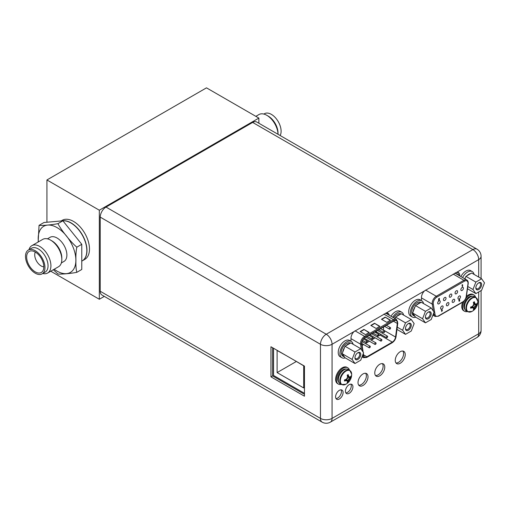 <?xml version="1.0" encoding="UTF-8"?>
<svg xmlns="http://www.w3.org/2000/svg" width="510" height="510" viewBox="0 0 510 510"><rect width="100%" height="100%" fill="white"/><g stroke="black" fill="none" stroke-linecap="round" stroke-linejoin="round"><path stroke-width="0.76" d="M304.457 393.293L273.545 375.443L273.545 348.26M294.761 360.513L303.699 365.829L303.699 387.944L277.108 372.587L277.108 350.478L286.04 355.476M296.253 361.533L277.108 372.587M100.228 217.12L100.228 291.248A8.198 4.73 120 0 0 101.923 294.997L322.161 422.152A8.198 4.73 -60 0 1 320.465 418.398L320.465 344.275L100.228 217.12A8.198 4.73 120 0 1 106.023 207.079L252.654 122.425A8.198 4.73 120 0 1 256.753 122.017L476.99 249.173A8.198 4.73 -60 0 0 472.891 249.575L252.654 122.425M270.95 346.762L304.457 366.103L304.457 396.2L270.95 376.852L270.95 346.762M389.219 315.231A6.241 3.602 120 0 0 387.995 313.229A6.241 3.602 120 0 0 386.223 313L354.055 331.576A6.241 3.602 120 0 0 350.995 338.194L350.995 340.47L350.287 340.871M459.759 275.916L459.759 275.4A6.241 3.602 120 0 0 458.464 272.544A6.241 3.602 120 0 0 456.692 272.315L424.524 290.891A6.241 3.602 120 0 0 421.464 297.508L421.464 299.778L420.756 300.186M384.763 367.149A7.07 4.08 120 0 0 383.303 363.917A7.07 4.08 120 0 0 377.853 365.81A7.07 4.08 120 0 0 374.767 372.925A7.07 4.08 120 0 0 376.233 376.163A7.07 4.08 120 0 0 381.678 374.264A7.07 4.08 120 0 0 384.763 367.149M368.01 376.826A7.07 4.08 120 0 0 366.55 373.588A7.07 4.08 120 0 0 361.099 375.481A7.07 4.08 120 0 0 358.014 382.596A7.07 4.08 120 0 0 359.48 385.834A7.07 4.08 120 0 0 364.924 383.941A7.07 4.08 120 0 0 368.01 376.826M352.933 386.816A5.304 3.06 120 0 0 351.836 384.393A5.304 3.06 120 0 0 347.75 385.809A5.304 3.06 120 0 0 345.436 391.144A5.304 3.06 120 0 0 346.532 393.573A5.304 3.06 120 0 0 350.619 392.152A5.304 3.06 120 0 0 352.933 386.816M343.096 392.496A5.304 3.06 120 0 0 341.993 390.073A5.304 3.06 120 0 0 337.907 391.489A5.304 3.06 120 0 0 335.593 396.831A5.304 3.06 120 0 0 336.696 399.253A5.304 3.06 120 0 0 340.782 397.838A5.304 3.06 120 0 0 343.096 392.496M405.24 354.59A7.07 4.08 120 0 0 403.78 351.358A7.07 4.08 120 0 0 398.329 353.251A7.07 4.08 120 0 0 395.244 360.366A7.07 4.08 120 0 0 396.703 363.604A7.07 4.08 120 0 0 402.154 361.705A7.07 4.08 120 0 0 405.24 354.59M457.527 272.257A6.241 3.602 -60 0 1 458.107 274.45L458.107 274.96M387.058 312.942A6.241 3.602 -60 0 1 387.568 314.281M382.379 363.604A7.07 4.08 -60 0 1 383.118 366.199A7.07 4.08 -60 0 1 380.562 372.714A7.07 4.08 -60 0 1 375.5 375.513M365.625 373.282A7.07 4.08 -60 0 1 366.365 375.87A7.07 4.08 -60 0 1 363.808 382.385A7.07 4.08 -60 0 1 358.753 385.19M350.88 384.145A5.304 3.06 -60 0 1 351.288 385.866A5.304 3.06 -60 0 1 345.837 392.872M341.043 389.825A5.304 3.06 -60 0 1 341.445 391.546A5.304 3.06 -60 0 1 336.001 398.552M402.855 351.046A7.07 4.08 -60 0 1 403.595 353.64A7.07 4.08 -60 0 1 401.032 360.156A7.07 4.08 -60 0 1 395.977 362.954M304.457 394.294L272.595 375.902L272.595 347.712M272.595 375.902L270.95 376.852M462.583 277.548A9.403 5.425 -60 0 1 472.273 271.588L470.571 270.606A9.403 5.425 120 0 0 460.881 276.56M472.273 271.588A9.403 5.425 -60 0 1 474.083 274.405M481.618 278.76L484.5 282.852L481.618 290.273L475.862 293.601L472.987 289.501L475.862 282.081L481.618 278.76L471.673 273.016L465.917 276.344L475.862 282.081M475.843 287.85A4.099 2.365 120 0 0 478.743 289.527A4.099 2.365 120 0 0 481.644 284.503A4.099 2.365 120 0 0 478.743 282.833A4.099 2.365 120 0 0 475.843 287.85M466.943 275.744A7.522 4.341 -60 0 1 468.798 274.297A7.522 4.341 -60 0 1 470.647 273.609M464.744 278.798A7.522 4.341 -60 0 1 465.407 277.663L464.929 278.9M467.791 286.505L472.987 289.501M467.479 288.756L475.862 293.601M465.917 276.344L465.407 277.663M475.856 287.519A3.347 1.932 120 0 0 476.538 288.768A3.347 1.932 120 0 0 479.119 287.876A3.347 1.932 120 0 0 480.579 284.503A3.347 1.932 120 0 0 479.884 282.974A3.347 1.932 120 0 0 478.463 283.005M421.751 300.76L420.049 299.778A9.403 5.425 120 0 0 412.8 302.296A9.403 5.425 120 0 0 408.695 311.757A9.403 5.425 120 0 0 410.646 316.06L412.348 317.041A9.403 5.425 -60 0 1 410.397 312.738A9.403 5.425 -60 0 1 414.502 303.278A9.403 5.425 -60 0 1 421.751 300.76A9.403 5.425 -60 0 1 423.555 303.577M415.695 317.201A9.403 5.425 -60 0 1 412.348 317.041M431.205 307.989L434.08 312.088L431.205 319.509L425.442 322.83L422.567 318.737L425.442 311.317L431.205 307.989L421.254 302.251L415.497 305.573L425.442 311.317M425.423 317.086A4.099 2.365 120 0 0 428.323 318.756A4.099 2.365 120 0 0 431.224 313.739A4.099 2.365 120 0 0 428.323 312.063A4.099 2.365 120 0 0 425.423 317.086M420.916 302.449L420.807 302.385A7.522 4.341 120 0 0 417.046 302.762A7.522 4.341 120 0 0 412.137 309.385A7.522 4.341 120 0 0 413.285 315.416L414.617 316.181A7.522 4.341 -60 0 1 413.132 313.72L414.987 316.359A7.522 4.341 -60 0 1 414.617 316.181M416.53 304.98A7.522 4.341 -60 0 1 418.378 303.526A7.522 4.341 -60 0 1 420.227 302.844M413.132 311.667A7.522 4.341 -60 0 1 414.987 306.899L412.622 312.993L413.132 313.72M414.987 316.359L415.497 317.086L425.442 322.83M412.622 312.993L422.567 318.737M415.497 305.573L414.987 306.899M425.436 316.755A3.347 1.932 120 0 0 426.118 318.004A3.347 1.932 120 0 0 428.7 317.105A3.347 1.932 120 0 0 430.159 313.739A3.347 1.932 120 0 0 429.465 312.203A3.347 1.932 120 0 0 428.043 312.241M474.402 296.578A8.236 4.756 120 0 0 468.059 298.784A8.236 4.756 120 0 0 464.463 307.071A8.236 4.756 120 0 0 466.165 310.845L467.657 311.706A8.236 4.756 -60 0 1 465.949 307.932A8.236 4.756 -60 0 1 469.544 299.644A8.236 4.756 -60 0 1 475.894 297.438L474.402 296.578M467.657 311.706L471.999 311.419A8.02 4.635 -60 0 1 466.471 308.059A8.02 4.635 120 0 1 472.075 298.28A8.02 4.635 120 0 1 477.819 301.34L475.894 297.438M473.669 303.826L477.067 304.47L477.048 303.335A11.175 6.451 180 0 1 476.436 304.1A10.978 2.321 -158.8 0 1 475.511 304.1A10.978 2.321 -141.2 0 0 474.708 303.099A11.175 6.451 -120 0 0 474.351 301.773L473.344 302.36A11.175 6.451 60 0 1 473.694 303.686A10.978 8.657 95.1 0 1 473.235 305.413A10.978 8.657 144.9 0 1 471.967 306.682A11.175 6.451 180 0 1 470.641 307.033L470.641 308.199A11.175 6.451 0 0 0 471.967 307.849A10.978 2.321 21.2 0 0 473.235 308.046A10.978 2.321 38.8 0 1 473.694 308.843A11.175 6.451 60 0 1 473.344 309.761L474.351 309.175A11.175 6.451 -120 0 0 474.708 308.263A10.978 8.657 -84.9 0 0 475.511 306.727A10.978 8.657 -35.1 0 0 476.436 305.267A11.175 6.451 0 0 0 477.048 304.502L474.982 306.421L474.351 309.175M474.708 303.099L475.511 304.1M473.49 302.857L474.351 302.895L474.351 301.773M473.669 303.571L474.982 303.794M471.144 306.912L471.61 307.638L470.641 308.199M471.858 306.714L472.706 307.74L471.967 307.849M472.075 306.58L474.338 309.207M472.432 306.255L474.708 308.263M473.235 305.413L475.511 306.727M473.56 304.298L476.436 305.267M473.235 308.046L472.706 307.74M467.37 311.54A9.403 5.425 -60 0 1 464.521 311.24A9.403 5.425 -60 0 1 462.576 306.937A9.403 5.425 -60 0 1 464.291 300.792M465.719 298.599A9.403 5.425 -60 0 1 473.924 294.958A9.403 5.425 -60 0 1 475.607 297.273M473.924 294.958L473.127 294.493A9.403 5.425 120 0 0 466.382 296.508M462.634 302.213A9.403 5.425 120 0 0 461.779 306.478A9.403 5.425 120 0 0 463.724 310.781L464.521 311.24M348.247 369.412A8.236 4.756 120 0 0 341.904 371.618A8.236 4.756 120 0 0 338.308 379.912A8.236 4.756 120 0 0 340.011 383.679L341.502 384.54A8.236 4.756 -60 0 1 339.794 380.766A8.236 4.756 -60 0 1 343.389 372.478A8.236 4.756 -60 0 1 349.739 370.273L348.247 369.412M341.502 384.54L345.844 384.253A8.02 4.635 -60 0 1 340.317 380.893A8.02 4.635 120 0 1 345.92 371.114A8.02 4.635 120 0 1 351.664 374.174L349.739 370.273M347.514 376.661L350.912 377.304L350.893 376.17A11.175 6.451 180 0 1 350.281 376.935A10.978 2.321 -158.8 0 1 349.356 376.935A10.978 2.321 -141.2 0 0 348.553 375.934A11.175 6.451 -120 0 0 348.196 374.608L347.189 375.194A11.175 6.451 60 0 1 347.539 376.52A10.978 8.657 95.1 0 1 347.081 378.248A10.978 8.657 144.9 0 1 345.812 379.517A11.175 6.451 180 0 1 344.486 379.867L344.486 381.034A11.175 6.451 0 0 0 345.812 380.683A10.978 2.321 21.2 0 0 347.081 380.881A10.978 2.321 38.8 0 1 347.539 381.678A11.175 6.451 60 0 1 347.189 382.596L348.196 382.009A11.175 6.451 -120 0 0 348.553 381.097A10.978 8.657 -84.9 0 0 349.356 379.567A10.978 8.657 -35.1 0 0 350.281 378.101A11.175 6.451 0 0 0 350.893 377.336L348.827 379.261L348.196 382.009M348.553 375.934L349.356 376.935M347.335 375.692L348.196 375.73L348.196 374.608M347.514 376.406L348.827 376.629M344.989 379.746L345.455 380.473L344.486 381.034M345.703 379.548L346.551 380.575L345.812 380.683M345.92 379.421L348.183 382.041M346.277 379.089L348.553 381.097M347.081 378.248L349.356 379.567M347.406 377.132L350.281 378.101M347.081 380.881L346.551 380.575M341.215 384.374A9.403 5.425 -60 0 1 338.366 384.075A9.403 5.425 -60 0 1 336.421 379.772A9.403 5.425 -60 0 1 340.521 370.311A9.403 5.425 -60 0 1 347.769 367.793A9.403 5.425 -60 0 1 349.452 370.107M347.769 367.793L346.972 367.327A9.403 5.425 120 0 0 339.724 369.846A9.403 5.425 120 0 0 335.625 379.312A9.403 5.425 120 0 0 337.569 383.616L338.366 384.075M392.687 317.233A9.403 5.425 -60 0 1 401.803 312.273L400.101 311.291A9.403 5.425 120 0 0 390.985 316.251M401.803 312.273A9.403 5.425 -60 0 1 403.614 315.091M351.282 341.445L349.579 340.463A9.403 5.425 120 0 0 342.331 342.981A9.403 5.425 120 0 0 338.226 352.442A9.403 5.425 120 0 0 340.176 356.745L341.878 357.727A9.403 5.425 -60 0 1 339.928 353.424A9.403 5.425 -60 0 1 344.033 343.963A9.403 5.425 -60 0 1 351.282 341.445A9.403 5.425 -60 0 1 353.086 344.263M345.219 357.886A9.403 5.425 -60 0 1 341.878 357.727M411.258 319.509L414.139 323.601L411.258 331.022L405.501 334.343L402.619 330.25L405.501 322.83L411.258 319.509L401.313 313.765L395.556 317.086L405.501 322.83M405.482 328.599A4.099 2.365 120 0 0 408.376 330.27A4.099 2.365 120 0 0 411.277 325.252A4.099 2.365 120 0 0 408.376 323.576A4.099 2.365 120 0 0 405.482 328.599M400.968 313.962L400.866 313.899A7.522 4.341 120 0 0 397.105 314.275A7.522 4.341 120 0 0 393.624 317.775M396.582 316.493A7.522 4.341 -60 0 1 398.431 315.04A7.522 4.341 -60 0 1 400.286 314.358M397.264 327.159L402.619 330.25M396.971 329.422L405.501 334.343M395.556 317.086L395.04 318.412M405.495 328.268A3.347 1.932 120 0 0 406.177 329.517A3.347 1.932 120 0 0 408.752 328.618A3.347 1.932 120 0 0 410.212 325.252A3.347 1.932 120 0 0 409.524 323.722A3.347 1.932 120 0 0 408.102 323.754M360.729 348.674L363.611 352.773L360.729 360.194L354.973 363.515L352.098 359.422L354.973 352.002L360.729 348.674L350.784 342.937L345.028 346.258L354.973 352.002M354.954 357.771A4.099 2.365 120 0 0 357.854 359.442A4.099 2.365 120 0 0 360.755 354.425A4.099 2.365 120 0 0 357.854 352.748A4.099 2.365 120 0 0 354.954 357.771M350.44 343.134L350.338 343.071A7.522 4.341 120 0 0 346.577 343.447A7.522 4.341 120 0 0 341.662 350.07A7.522 4.341 120 0 0 342.816 356.101L344.148 356.866A7.522 4.341 -60 0 1 342.663 354.412L344.518 357.045A7.522 4.341 -60 0 1 344.148 356.866M346.054 345.665A7.522 4.341 -60 0 1 347.909 344.212A7.522 4.341 -60 0 1 349.758 343.53M342.663 352.353A7.522 4.341 -60 0 1 344.518 347.584L342.153 353.679L342.663 354.412M344.518 357.045L345.028 357.771L354.973 363.515M342.153 353.679L352.098 359.422M345.028 346.258L344.518 347.584M354.966 357.44A3.347 1.932 120 0 0 355.648 358.689A3.347 1.932 120 0 0 358.224 357.791A3.347 1.932 120 0 0 359.69 354.425A3.347 1.932 120 0 0 358.995 352.888A3.347 1.932 120 0 0 357.574 352.926M449.272 296.38A1.804 1.039 120 0 0 449.642 297.209A1.804 1.039 120 0 0 451.031 296.724A1.804 1.039 120 0 0 451.822 294.907A1.804 1.039 120 0 0 451.446 294.079A1.804 1.039 120 0 0 450.056 294.563A1.804 1.039 120 0 0 449.272 296.38M442.329 309.997L441.877 309.729L441.418 310.526L441.864 310.807L441.418 310.526L441.877 309.729L442.329 309.997M441.826 310.928L441.717 311.604L441.972 310.87L441.526 310.584L441.972 310.87M438.906 299.491L438.689 300.007M439.378 299.478L438.925 299.172L439.378 299.478M438.893 300.046L439.218 299.708L438.613 299.835L438.683 298.72L439.359 298.331L439.461 298.675L438.957 299.191M438.683 298.72L438.613 299.835M462.334 286.524L462.334 285.096L462.028 285.269L462.595 284.656L462.595 286.365L462.226 286.461L462.226 285.154M462.187 284.892L462.595 284.656M462.079 284.835L462.028 285.269M443.126 306.803A1.804 1.039 120 0 0 442.75 305.981A1.804 1.039 120 0 0 441.36 306.465A1.804 1.039 120 0 0 440.576 308.276A1.804 1.039 120 0 0 440.946 309.105A1.804 1.039 120 0 0 442.336 308.62A1.804 1.039 120 0 0 443.126 306.803M448.921 303.456A1.804 1.039 120 0 0 448.551 302.634A1.804 1.039 120 0 0 447.155 303.112A1.804 1.039 120 0 0 446.371 304.929A1.804 1.039 120 0 0 446.747 305.758A1.804 1.039 120 0 0 448.137 305.273A1.804 1.039 120 0 0 448.921 303.456M454.722 300.109A1.804 1.039 120 0 0 454.346 299.287A1.804 1.039 120 0 0 452.956 299.765A1.804 1.039 120 0 0 452.166 301.582A1.804 1.039 120 0 0 452.542 302.411A1.804 1.039 120 0 0 453.932 301.926A1.804 1.039 120 0 0 454.722 300.109M460.517 296.763A1.804 1.039 120 0 0 460.141 295.94A1.804 1.039 120 0 0 458.751 296.418A1.804 1.039 120 0 0 457.967 298.235A1.804 1.039 120 0 0 458.337 299.064A1.804 1.039 120 0 0 459.727 298.579A1.804 1.039 120 0 0 460.517 296.763M440.226 301.601A1.804 1.039 120 0 0 439.856 300.772A1.804 1.039 120 0 0 438.46 301.257A1.804 1.039 120 0 0 437.676 303.074A1.804 1.039 120 0 0 438.045 303.903A1.804 1.039 120 0 0 439.442 303.418A1.804 1.039 120 0 0 440.226 301.601M446.027 298.254A1.804 1.039 120 0 0 445.651 297.426A1.804 1.039 120 0 0 444.261 297.91A1.804 1.039 120 0 0 443.47 299.727A1.804 1.039 120 0 0 443.847 300.556A1.804 1.039 120 0 0 445.236 300.071A1.804 1.039 120 0 0 446.027 298.254M457.617 291.561A1.804 1.039 120 0 0 457.247 290.732A1.804 1.039 120 0 0 455.857 291.216A1.804 1.039 120 0 0 455.067 293.033A1.804 1.039 120 0 0 455.443 293.862A1.804 1.039 120 0 0 456.832 293.377A1.804 1.039 120 0 0 457.617 291.561M463.418 288.214A1.804 1.039 120 0 0 463.042 287.385A1.804 1.039 120 0 0 461.652 287.869A1.804 1.039 120 0 0 460.861 289.686A1.804 1.039 120 0 0 461.238 290.515A1.804 1.039 120 0 0 462.627 290.031A1.804 1.039 120 0 0 463.418 288.214M458.917 300.46L459.268 301.2L458.809 300.932L459.293 299.383L459.025 300.517M459.72 300.409L459.274 300.122L459.72 300.409M442.438 310.061L441.979 309.793L442.438 310.061L441.717 311.604M441.794 310.45L441.985 310.093L441.985 310.577L441.685 310.386M442.068 310.169L441.877 310.513M438.791 298.784L439.461 298.395M439.48 299.542L439.033 299.236L439.48 299.542L438.989 300.422L438.492 300.25L438.989 300.422M459.637 299.447L459.382 300.186L459.829 300.466L459.37 301.263L458.917 300.996L459.37 301.263M459.382 300.186L459.829 300.466M459.37 300.479L459.37 300.957L459.561 300.607L459.076 300.76M367.391 341.426A0.905 0.523 -60 0 1 366.996 342.331A0.905 0.523 -60 0 1 366.301 342.573A0.905 0.523 -60 0 1 366.116 342.159A0.905 0.523 -60 0 1 366.511 341.254A0.905 0.523 -60 0 1 367.206 341.011A0.905 0.523 -60 0 1 367.391 341.426M383.724 326.865L383.322 329.976A4.667 2.69 -60 0 1 383.284 330.212M382.723 331.972A4.667 2.69 -60 0 1 382.105 333.062M380.9 334.452A4.667 2.69 -60 0 1 380.065 335.057L377.017 336.817M362.119 345.417L363.617 344.556M365.421 343.51L369.418 341.209M371.223 340.164L375.213 337.862M376.629 332.144L376.17 331.87L375.711 332.673M363.343 353.468L363.643 355.464A4.667 2.69 120 0 0 364.567 357.019A4.667 2.69 120 0 0 366.9 356.783L392.298 342.121A4.667 2.69 120 0 0 395.556 337.04L397.309 323.436A4.667 2.69 120 0 0 397.354 322.804A4.667 2.69 120 0 0 396.385 320.669A4.667 2.69 120 0 0 394.051 320.905L365.141 337.594A4.667 2.69 120 0 0 361.845 343.306A4.667 2.69 120 0 0 361.89 343.887L363.133 352.091M365.504 334.624L369.227 332.475L363.911 329.403L360.188 331.551L365.504 334.624M386.778 322.339L390.501 320.191L385.184 317.118L381.461 319.266L386.778 322.339M376.144 328.478L379.867 326.33L374.544 323.263L370.821 325.412L376.144 328.478M368.959 332.628L363.911 329.403M363.911 329.709L360.455 331.704M390.233 320.344L385.184 317.118M385.184 317.424L381.729 319.419M379.599 326.483L374.544 323.263M374.544 323.57L371.089 325.565M375.819 332.73L376.272 331.933L376.737 332.201L376.514 332.998M376.737 332.201L376.17 331.87M376.087 332.59L376.278 332.239L376.278 332.724L375.978 332.533M376.361 332.31L376.176 332.66M381.888 339.934A0.905 0.523 -60 0 1 381.493 340.846A0.905 0.523 -60 0 1 380.798 341.082A0.905 0.523 -60 0 1 380.607 340.674A0.905 0.523 -60 0 1 381.002 339.762A0.905 0.523 -60 0 1 381.697 339.52A0.905 0.523 -60 0 1 381.888 339.934M370.292 346.628A0.905 0.523 -60 0 1 369.897 347.539A0.905 0.523 -60 0 1 369.202 347.775A0.905 0.523 -60 0 1 369.017 347.367A0.905 0.523 -60 0 1 369.412 346.456A0.905 0.523 -60 0 1 370.107 346.214A0.905 0.523 -60 0 1 370.292 346.628M384.782 331.385A0.905 0.523 -60 0 1 384.393 332.291A0.905 0.523 -60 0 1 383.692 332.533A0.905 0.523 -60 0 1 383.507 332.118A0.905 0.523 -60 0 1 383.902 331.213A0.905 0.523 -60 0 1 384.597 330.971A0.905 0.523 -60 0 1 384.782 331.385M373.192 338.079A0.905 0.523 -60 0 1 372.797 338.984A0.905 0.523 -60 0 1 372.102 339.226A0.905 0.523 -60 0 1 371.911 338.812A0.905 0.523 -60 0 1 372.306 337.907A0.905 0.523 -60 0 1 373.001 337.665A0.905 0.523 -60 0 1 373.192 338.079M378.987 334.732A0.905 0.523 -60 0 1 378.592 335.637A0.905 0.523 -60 0 1 377.897 335.88A0.905 0.523 -60 0 1 377.712 335.465A0.905 0.523 -60 0 1 378.108 334.56A0.905 0.523 -60 0 1 378.803 334.318A0.905 0.523 -60 0 1 378.987 334.732M390.583 328.038A0.905 0.523 -60 0 1 390.188 328.944A0.905 0.523 -60 0 1 389.493 329.186A0.905 0.523 -60 0 1 389.302 328.772A0.905 0.523 -60 0 1 389.697 327.866A0.905 0.523 -60 0 1 390.392 327.624A0.905 0.523 -60 0 1 390.583 328.038M376.087 343.281A0.905 0.523 -60 0 1 375.698 344.193A0.905 0.523 -60 0 1 374.997 344.428A0.905 0.523 -60 0 1 374.812 344.02A0.905 0.523 -60 0 1 375.207 343.109A0.905 0.523 -60 0 1 375.902 342.867A0.905 0.523 -60 0 1 376.087 343.281M387.683 336.587A0.905 0.523 -60 0 1 387.288 337.492A0.905 0.523 -60 0 1 386.593 337.735A0.905 0.523 -60 0 1 386.408 337.327A0.905 0.523 -60 0 1 386.803 336.415A0.905 0.523 -60 0 1 387.498 336.173A0.905 0.523 -60 0 1 387.683 336.587M104.314 296.38L99.323 299.262L99.323 210.209L258.876 118.09L258.876 123.241M258.876 118.09L206.486 87.847L46.933 179.966L99.323 210.209M99.323 299.262L50.764 271.224M46.933 222.239L46.933 179.966M61.092 220.964L62.245 220.301A22.567 13.03 60 0 1 79.63 226.344A22.567 13.03 60 0 1 89.48 249.052A22.567 13.03 60 0 1 84.807 259.386L82.308 260.827A22.567 13.03 60 0 1 82.231 260.871L82.308 260.827A22.567 13.03 60 0 0 86.98 250.499A22.567 13.03 -120 0 0 78.451 229.264A22.567 13.03 -120 0 0 61.984 220.887M280.156 135.526A13.764 7.95 60 0 0 281.106 131.236A13.764 7.95 -120 0 0 275.1 117.383A13.764 7.95 -120 0 0 264.492 113.698L263.849 114.068M266.851 115.33A15.797 9.116 -120 0 1 278.02 134.296L278.02 133.014A13.764 7.95 -120 0 0 268.292 116.159L266.851 115.33A15.797 9.116 -120 0 0 258.959 114.546L255.848 116.344M42.113 273.87A13.764 7.95 -120 0 1 31.505 270.185A13.764 7.95 -120 0 1 25.5 256.332A13.764 7.95 60 0 1 28.35 250.034A13.764 7.95 60 0 1 38.958 253.719A13.764 7.95 60 0 1 44.963 267.572A13.764 7.95 -120 0 1 42.113 273.87L45.199 272.091A13.764 7.95 60 0 0 48.048 265.793A13.764 7.95 60 0 0 42.043 251.94A13.764 7.95 60 0 0 31.435 248.249L28.35 250.034M29 249.658A15.797 9.116 60 0 1 31.856 245.661A15.797 9.116 60 0 1 44.026 249.894A15.797 9.116 60 0 1 50.923 265.793A15.797 9.116 60 0 1 47.653 273.022A15.797 9.116 60 0 1 42.763 273.5M26.641 256.995A12.144 7.012 60 0 1 30.925 250.882A12.144 7.012 60 0 1 39.525 255.835A12.144 7.012 60 0 1 43.822 266.909A12.144 7.012 -120 0 1 42.668 271.212A12.144 7.012 -120 0 1 33.003 270.243A12.144 7.012 -120 0 1 26.641 256.995M43.822 266.838A9.103 5.253 -120 0 1 34.718 254.821A9.103 5.253 60 0 1 35.298 252.067M62.896 220.817A22.567 13.03 60 0 1 86.821 250.588A22.567 13.03 -120 0 1 82.148 260.922L81.778 261.133M53.352 269.733L57.942 274.017C61.028 274.393 71.196 273.475 76.838 272.321L81.778 269.465L81.778 244.315L62.889 220.804L44 222.5L39.053 225.356L38.154 242.027M62.889 220.804L57.942 223.66C52.186 224.827 42.024 225.739 39.053 225.356M81.778 244.315L76.838 247.172C71.158 242.543 60.996 229.876 57.942 223.66M76.838 272.321C76.06 269.535 75.76 265.512 75.933 260.272C75.76 255.21 76.06 250.844 76.838 247.172M47.436 238.839L50.082 237.309A13.917 8.032 60 0 1 60.805 241.039A13.917 8.032 60 0 1 66.88 255.045A13.917 8.032 -120 0 1 63.999 261.413L61.353 262.937M31.856 245.661L42.757 239.368A15.797 9.116 60 0 1 50.656 240.153L51.988 240.918A13.917 8.032 60 0 1 61.825 257.958L61.825 259.494A15.797 9.116 60 0 1 58.554 266.724L47.653 273.022M50.656 240.153A15.797 9.116 60 0 1 61.825 259.494M100.228 291.248L320.465 418.398A8.198 4.73 0 0 0 332.061 418.398A8.198 4.73 60 0 1 330.359 422.152L476.99 337.499A8.198 4.73 -120 0 0 478.692 333.744L478.692 291.969M354.055 331.576L332.061 344.275A8.198 4.73 180 0 1 320.465 344.275A8.198 4.73 -60 0 1 326.26 334.235L472.891 249.575A8.198 4.73 -120 0 1 478.692 259.615L456.692 272.315M106.023 207.079L326.26 334.235A8.198 4.73 60 0 1 332.061 344.275L332.061 418.398L478.692 333.744A8.198 4.73 0 0 0 481.089 330.397L481.089 290.579M481.089 278.454L481.089 256.269A8.198 4.73 180 0 1 478.692 259.615L478.692 277.064M424.524 290.891L386.223 313M459.759 275.4L458.107 274.45M477.092 303.896A11.194 6.464 -0 0 0 477.819 301.595A11.194 11.194 0 0 1 471.999 311.419M467.638 299.255A7.032 4.061 120 0 0 465.101 303.648M472.4 296.227A7.637 4.405 120 0 0 466.777 298.956A7.637 4.405 120 0 0 463.826 306.217A7.637 4.405 120 0 0 464.859 309.289M350.937 376.731A11.194 6.464 -0 0 0 351.664 374.429A11.194 11.194 0 0 1 345.844 384.253M341.483 372.09A7.032 4.061 120 0 0 338.946 376.482M346.252 369.061A7.637 4.405 120 0 0 340.623 371.79A7.637 4.405 120 0 0 337.671 379.051A7.637 4.405 120 0 0 338.704 382.124M467.957 284L466.204 296.501A5.036 2.907 -60 0 1 462.697 301.926L438.555 315.862A5.036 2.907 -60 0 1 435.049 314.485L433.29 304.017A5.036 2.907 -60 0 1 433.239 303.335A5.036 2.907 -60 0 1 436.802 297.164L464.451 281.195A5.036 2.907 -60 0 1 468.014 283.254A5.036 2.907 -60 0 1 467.957 284A0.752 0.351 -172 0 0 468.174 283.796L466.42 296.297C465.917 298.911 464.629 300.9 462.538 302.271A0.752 0.433 -120 0 0 462.697 301.926M438.555 315.862A0.752 0.433 60 0 1 438.402 316.206L462.538 302.271M438.402 316.206L435.126 316.455A5.788 3.347 -60 0 1 433.991 314.587A0.752 0.504 -9.5 0 0 435.049 314.485M433.29 304.017A0.752 0.504 170.5 0 1 432.238 304.119L421.464 297.897M433.411 311.132L432.238 304.119A5.788 3.347 -60 0 1 432.174 303.335A5.788 3.347 -60 0 1 436.267 296.24L463.921 280.277L453.199 274.087M433.27 314.173L433.991 314.587L433.723 313.006M421.203 299.931L421.298 300.498M456.475 274.023A6.917 3.997 120 0 0 455.857 272.582M464.451 281.195A0.752 0.433 -120 0 0 463.921 280.277A5.788 3.347 -60 0 1 466.816 279.99L455.379 273.385A5.788 3.347 120 0 0 454.792 273.162M425.557 290.056L436.267 296.24A0.752 0.433 60 0 1 436.802 297.164M397.309 323.436L393.49 321.23M362.757 351.562L361.628 344.084A5.036 2.907 -60 0 1 361.584 343.459A5.036 2.907 -60 0 1 365.141 337.288L394.051 320.599A5.036 2.907 -60 0 1 397.615 322.651A5.036 2.907 -60 0 1 397.57 323.334L395.817 336.938A5.036 2.907 -60 0 1 392.298 342.427L366.9 357.096A5.036 2.907 -60 0 1 363.381 355.661L363.133 354.01M395.817 336.938A0.752 0.357 7.4 0 0 396.034 336.728L397.787 323.123A0.752 0.357 -172.6 0 1 397.57 323.334M396.034 336.728C395.55 339.367 394.255 341.381 392.145 342.771A0.752 0.433 -120 0 0 392.298 342.427M366.9 357.096A0.752 0.433 60 0 1 366.741 357.44L392.145 342.771M366.741 357.44L363.471 357.688A5.788 3.347 -60 0 1 362.368 355.98M362.431 355.808A0.752 0.497 -8.6 0 0 363.381 355.661M361.628 344.084A0.752 0.497 171.4 0 1 360.57 344.18L350.995 338.653M361.392 349.618L360.57 344.18A5.788 3.347 -60 0 1 360.519 343.459A5.788 3.347 -60 0 1 364.612 336.364A0.752 0.433 60 0 1 365.141 337.288M354.986 330.811L364.612 336.364L393.522 319.674L383.877 314.109M394.051 320.599A0.752 0.433 -120 0 0 393.522 319.674A5.788 3.347 -60 0 1 396.417 319.387L385.643 313.166M386.612 313.726A6.917 3.997 120 0 0 386.382 312.974M363.553 354.852L366.9 356.783M392.298 342.121L380.065 335.057M383.322 329.976L395.556 337.04M38.416 241.874A26.641 15.383 -120 0 1 38.199 238.482A26.641 15.383 60 0 1 57.037 227.607A26.641 15.383 60 0 1 75.875 260.24A26.641 15.383 -120 0 1 54.207 269.235M476.99 337.499A8.198 8.198 0 0 0 481.089 330.397M322.161 422.152A8.198 8.198 0 0 0 330.359 422.152M481.089 256.269A8.198 8.198 0 0 0 476.99 249.173M435.126 316.455L432.888 315.161M466.816 279.99C467.925 280.672 468.378 281.941 468.174 283.796M366.301 342.573L362.604 340.438M367.206 341.011L363.598 338.927M363.471 357.688L362.03 356.853M396.417 319.387L397.787 323.123M380.798 341.082L369.948 334.821M381.697 339.52L371.752 333.776M369.202 347.775L361.851 343.536M370.107 346.214L362.125 341.611M383.692 332.533L378.803 329.709M384.597 330.971L380.607 328.663M372.102 339.226L367.206 336.402M373.001 337.665L369.01 335.357M377.897 335.88L373.008 333.055M378.803 334.318L374.812 332.01M389.493 329.186L384.597 326.362M390.392 327.624L386.408 325.316M374.997 344.428L364.267 338.238M375.902 342.867L365.957 337.123M386.593 337.735L375.742 331.474M387.498 336.173L377.547 330.429"/></g></svg>
